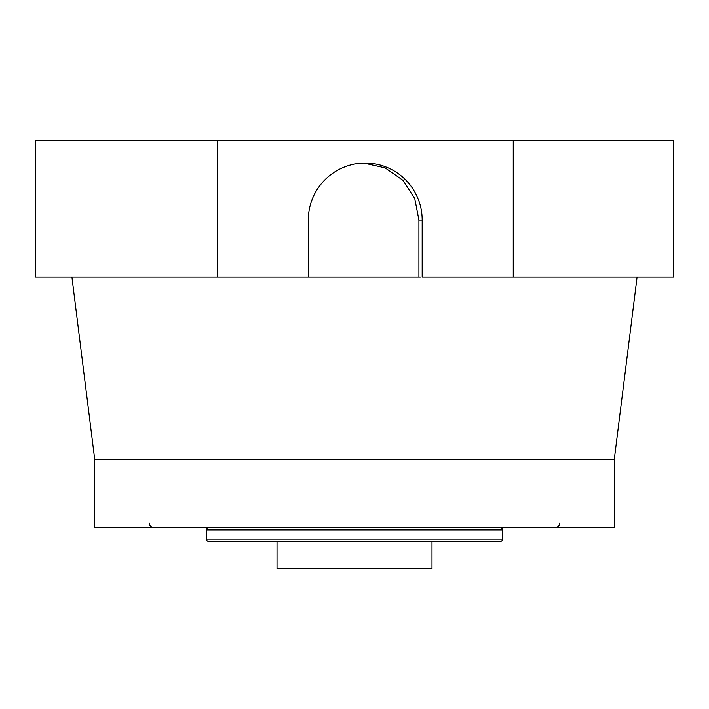 <?xml version="1.0" encoding="UTF-8"?>
<svg xmlns="http://www.w3.org/2000/svg" width="709" height="709" viewBox="0 0 709 709"><rect width="100%" height="100%" fill="white"/><g stroke="black" fill="none" stroke-linecap="round" stroke-linejoin="round"><path stroke-width="1.06" d="M614.295 459.335L94.705 459.335L94.705 527.7L614.295 527.7L614.295 459.335L637.09 277.015M420.357 277.015L308.309 277.015L308.309 220.047A56.977 56.933 90 0 1 365.241 163.07A56.977 56.933 90 0 1 422.174 220.047L418.922 220.047L418.922 277.015M94.705 459.335L71.91 277.015M277.015 541.375L277.015 568.715L431.985 568.715L431.985 541.375M363.761 163.088L385.102 167.865L402.916 180.281L414.738 198.493L418.922 220.047M513.245 140.285L673.55 140.285L673.55 277.015L513.245 277.015L513.245 140.285L217.238 140.285L217.238 277.015L35.45 277.015L35.45 140.285L217.238 140.285M217.238 277.015L308.309 277.015M422.174 220.047L422.174 277.015L513.245 277.015M206.372 529.977L206.372 539.097A2.278 2.278 0 0 0 208.65 541.375L500.35 541.375A2.278 2.278 0 0 0 502.628 539.097L502.628 529.977L206.372 529.977A2.278 2.278 0 0 1 208.65 527.7M500.35 527.7A2.278 2.278 0 0 1 502.628 529.977M206.372 539.097L502.628 539.097M149.395 523.145C149.643 525.883 151.159 527.407 153.95 527.7M559.605 523.145C559.357 525.883 557.841 527.407 555.05 527.7"/></g></svg>
